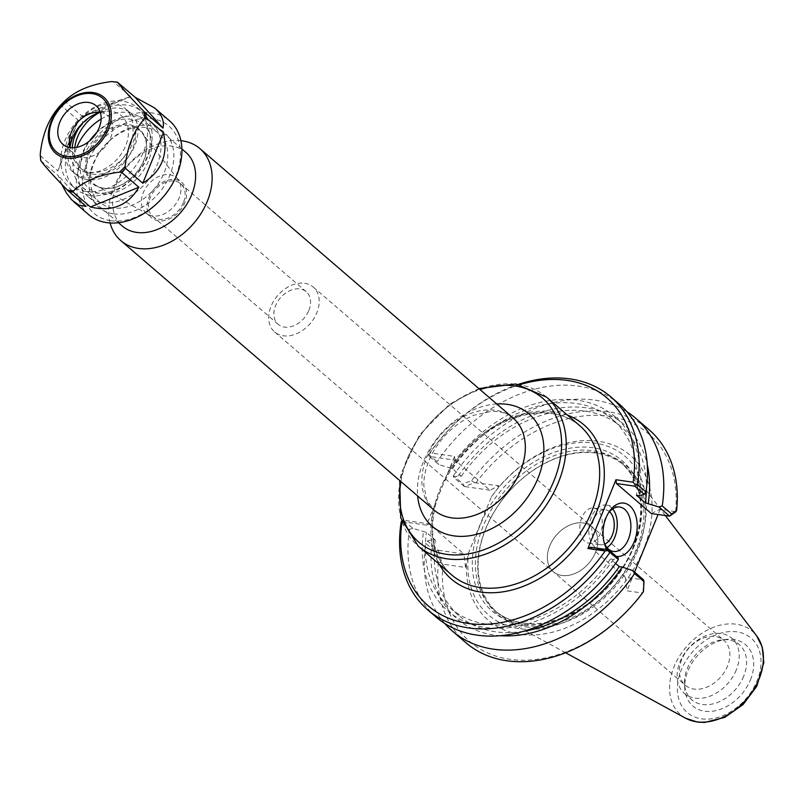 <?xml version="1.0" encoding="UTF-8"?>
<svg xmlns="http://www.w3.org/2000/svg" width="804" height="804" viewBox="0 0 804 804"><rect width="100%" height="100%" fill="white"/><g stroke="black" fill="none" stroke-linecap="round" stroke-linejoin="round"><path stroke-width="0.6" stroke-dasharray="4.02 3.01" d="M180.89 140.68A60.672 43.989 -49.3 0 0 127.052 165.956A60.672 43.989 -49.3 0 0 110.098 222.969M567.433 415.105A101.676 73.727 -49.3 0 0 447.627 473.385L433.436 508.158A101.676 73.727 -49.3 0 0 439.205 564.167M401.98 521.866A137.072 99.394 130.7 0 1 402.02 521.595L426.512 525.133L433.436 508.158M447.627 473.385L454.551 456.411L430.06 452.873A137.072 99.394 130.7 0 1 520.047 384.613M101.917 202.618A48.652 35.286 -49.3 0 0 152.458 174.046A48.652 35.286 -49.3 0 0 151.252 122.59A48.652 35.286 -49.3 0 0 92.772 136.469A48.652 35.286 -49.3 0 0 87.797 196.367A48.652 35.286 -49.3 0 0 101.917 202.618M96.57 132.811A41.919 30.391 130.7 0 1 151.675 142.529A41.919 30.391 130.7 0 1 100.842 193.613A41.919 30.391 130.7 0 1 89.716 140.77M185.855 152.358A48.652 35.286 -49.3 0 0 127.384 166.237A48.652 35.286 -49.3 0 0 122.399 226.135M103.023 188.277A35.899 26.029 130.7 0 1 86.551 157.614A35.899 26.029 130.7 0 1 119.505 125.012A35.899 26.029 130.7 0 1 146.589 145.172A35.899 26.029 130.7 0 1 109.414 188.377A35.899 26.029 130.7 0 1 103.023 188.277M308.826 310.434A21.517 15.598 -49.3 0 0 306.234 291.721A21.517 15.598 -49.3 0 0 299.992 288.958A21.517 15.598 -49.3 0 0 277.641 301.59A21.517 15.598 -49.3 0 0 278.174 324.334A21.517 15.598 -49.3 0 0 308.826 310.434M183.423 202.558A21.517 15.598 130.7 0 1 152.77 216.467A21.517 15.598 130.7 0 1 154.981 189.975A21.517 15.598 130.7 0 1 180.84 183.845A21.517 15.598 130.7 0 1 183.423 202.558M304.656 283.289A29.597 21.467 130.7 0 1 313.258 287.088A29.597 21.467 130.7 0 1 310.223 323.53A29.597 21.467 130.7 0 1 274.646 331.972A29.597 21.467 130.7 0 1 273.923 300.676A29.597 21.467 130.7 0 1 304.656 283.289M561.865 575.453A29.597 21.467 -49.3 0 0 595.442 552.519A29.597 21.467 -49.3 0 0 591.875 526.771A29.597 21.467 -49.3 0 0 583.282 522.972A29.597 21.467 -49.3 0 0 552.539 540.358A29.597 21.467 -49.3 0 0 553.273 571.654A29.597 21.467 -49.3 0 0 561.865 575.453M103.877 188.206A35.225 25.537 130.7 0 1 96.761 185.855A35.225 25.537 130.7 0 1 97.254 140.328A35.225 25.537 130.7 0 1 142.197 133.042A35.225 25.537 130.7 0 1 146.619 145.906A35.225 25.537 130.7 0 1 110.148 188.307A35.225 25.537 130.7 0 1 103.877 188.206M152.78 215.904A23.226 16.844 130.7 0 1 148.097 214.356A23.226 16.844 130.7 0 1 146.037 212.919A23.226 16.844 130.7 0 1 148.418 184.337A23.226 16.844 130.7 0 1 176.327 177.714A23.226 16.844 130.7 0 1 178.046 179.533A23.226 16.844 130.7 0 1 175.965 203.703A23.226 16.844 130.7 0 1 152.78 215.904M158.408 220.738A23.226 16.844 130.7 0 1 151.665 217.763A23.226 16.844 130.7 0 1 154.036 189.171A23.226 16.844 130.7 0 1 181.945 182.548A23.226 16.844 130.7 0 1 182.518 207.1A23.226 16.844 130.7 0 1 158.408 220.738M438.24 550.197L441.939 563.041L438.391 562.107L435.195 551.443L438.24 550.197L427.497 540.961L425.818 543.373L435.195 551.443M465.928 642.718A140.439 101.837 130.7 0 1 438.391 562.107M444.793 623.512A140.439 101.837 130.7 0 1 425.818 543.373M466.491 565.132A108.811 78.903 -49.3 0 0 579.744 621.402A108.811 78.903 -49.3 0 0 641.924 469.044A108.811 78.903 -49.3 0 0 497.927 488.108L491.465 496.741L468.601 552.76L465.546 567.463L442.893 564.187L441.939 563.041M442.893 564.187A137.072 99.394 -49.3 0 0 509.686 659.27A137.072 99.394 -49.3 0 0 642.316 593.02L626.959 590.799L625.331 577.292L643.622 579.895M643.431 591.754L642.316 593.02M471.596 480.752L474.712 482.722L464.38 486.52L462.802 483.797L471.596 480.752A140.439 101.837 130.7 0 1 649.099 429.788M474.712 482.722L498.872 485.787L497.927 488.108M464.25 486.46L453.506 477.214L458.32 475.837L461.295 476.269L452.441 468.652L438.863 464.622L429.376 456.451L455.004 460.159L489.937 490.209L498.872 485.787M489.937 490.209L464.38 486.52M651.351 513.555L660.285 509.123L675.802 511.806M675.651 511.354A137.072 99.394 -49.3 0 0 608.859 416.261A137.072 99.394 -49.3 0 0 476.219 482.511M453.506 477.214L453.426 475.717L462.802 483.797M453.426 475.717A140.439 101.837 130.7 0 1 626.949 411.769M643.029 592.126L643.602 579.935M604.065 542.248A22.411 14.01 -81.8 0 1 603.623 540.921A22.411 14.01 -81.8 0 1 604.95 519.183A22.411 14.01 -81.8 0 1 607.462 514.369A22.411 14.01 -81.8 0 1 608.256 513.223M607.08 549.655A26.904 16.824 98.2 0 0 616.286 556.388M612.638 508.932A22.411 14.01 98.2 0 0 606.246 505.093A22.411 14.01 98.2 0 0 591.342 517.213A22.411 14.01 98.2 0 0 599.834 549.464A22.411 14.01 98.2 0 0 607.05 547.594M590.397 547.243L625.331 577.292M660.285 509.123L658.084 514.52M634.577 572.116L626.959 590.799M525.836 625.401A97.183 70.471 130.7 0 1 497.616 612.919A97.183 70.471 130.7 0 1 507.575 493.294A97.183 70.471 130.7 0 1 624.366 465.576A97.183 70.471 130.7 0 1 626.768 568.327A97.183 70.471 130.7 0 1 525.836 625.401M491.465 496.741A104.651 75.888 130.7 0 1 635.13 467.556A104.651 75.888 130.7 0 1 573.765 617.934A104.651 75.888 130.7 0 1 468.601 552.76M438.361 550.258L463.928 553.956L428.994 523.906L403.357 520.198L412.854 528.359L426.432 532.399L435.286 540.017L432.311 539.584L427.497 540.961M465.546 567.463L463.928 553.956M458.32 475.837A128.117 92.902 130.7 0 1 568.267 407.146A128.117 92.902 130.7 0 1 647.29 464.823M430.06 452.873L428.472 455.054L429.376 456.451M454.551 456.411L455.004 460.159M428.472 455.054L428.763 454.501L437.135 461.717L438.863 464.622M518.429 384.332A140.439 101.837 -49.3 0 0 428.763 454.501M619.311 404.171A140.439 101.837 -49.3 0 0 437.135 461.717M500.289 635.693A128.117 92.902 130.7 0 1 432.311 539.584M403.357 520.198L401.759 520.51L402.02 521.595M428.994 523.906L426.512 525.133M412.854 528.359L409.527 529.364L401.156 522.158M409.527 529.364A140.439 101.837 -49.3 0 0 436.14 617.1M615.613 563.443L610.447 559.001L613.412 559.433L618.226 558.056M526.017 626.899A98.309 71.285 -49.3 0 0 623.984 575.463A98.309 71.285 -49.3 0 0 633.23 473.254A98.309 71.285 -49.3 0 0 507.535 493.264A98.309 71.285 -49.3 0 0 506.53 620.537A98.309 71.285 -49.3 0 0 526.017 626.899M595.442 552.519A29.607 21.467 130.7 0 1 553.273 571.654A29.607 21.467 130.7 0 1 556.308 535.213A29.607 21.467 130.7 0 1 591.885 526.771A29.607 21.467 130.7 0 1 595.442 552.519M681.762 659.501A29.607 21.467 -49.3 0 0 685.33 685.259A29.607 21.467 -49.3 0 0 727.499 666.114A29.607 21.467 -49.3 0 0 723.942 640.366A29.607 21.467 -49.3 0 0 681.762 659.501M736.293 669.933A36.401 26.391 130.7 0 1 684.445 693.46A36.401 26.391 130.7 0 1 688.174 648.647A36.401 26.391 130.7 0 1 731.921 638.265A36.401 26.391 130.7 0 1 736.293 669.933M750.444 679.862A40.451 29.326 -49.3 0 0 726.635 639.381A40.451 29.326 -49.3 0 0 684.747 688.063A40.451 29.326 -49.3 0 0 712.505 711.238A40.451 29.326 -49.3 0 0 750.444 679.862M743.67 676.264A36.401 26.391 130.7 0 1 691.812 699.802A36.401 26.391 130.7 0 1 684.536 683.651A36.401 26.391 130.7 0 1 722.233 639.823A36.401 26.391 130.7 0 1 739.288 644.607A36.401 26.391 130.7 0 1 743.67 676.264M581.845 517.605A17.698 11.065 98.2 0 0 588.548 543.062A17.698 11.065 98.2 0 0 602.035 527.133A17.698 11.065 98.2 0 0 593.613 508.038A17.698 11.065 98.2 0 0 581.845 517.605M609.522 511.666A17.698 11.065 98.2 0 0 605.573 509.766A17.698 11.065 98.2 0 0 593.804 519.334A17.698 11.065 98.2 0 0 600.508 544.79A17.698 11.065 98.2 0 0 604.839 544.087M613.412 559.433A128.117 92.902 130.7 0 1 485.093 627.401A128.117 92.902 130.7 0 1 423.457 531.967M610.447 559.001A124.429 90.229 130.7 0 1 450.3 608.156A124.429 90.229 130.7 0 1 426.432 532.399M523.545 631.301A124.429 90.229 130.7 0 1 459.154 615.774A124.429 90.229 130.7 0 1 435.286 540.017M461.295 476.269A124.429 90.229 130.7 0 1 621.442 427.115A124.429 90.229 130.7 0 1 646.416 488.47M452.441 468.652A124.429 90.229 130.7 0 1 612.588 419.497A124.429 90.229 130.7 0 1 636.456 495.264M449.466 468.219A128.117 92.902 130.7 0 1 577.795 400.251A128.117 92.902 130.7 0 1 639.431 495.686M74.772 147.645A37.155 26.944 -49.3 0 0 82.018 169.342A37.155 26.944 -49.3 0 0 134.951 145.323A37.155 26.944 -49.3 0 0 130.479 113.012A37.155 26.944 -49.3 0 0 99.204 112.65M81.134 124.61A37.155 26.944 130.7 0 1 83.033 122.188L80.289 119.826A37.155 26.944 130.7 0 1 125.424 108.661A37.155 26.944 130.7 0 1 132.871 127.434L135.625 129.796A37.155 26.944 130.7 0 1 114.429 165.624A37.155 26.944 130.7 0 1 79.717 167.363A37.155 26.944 130.7 0 1 72.3 147.735M135.625 129.796A39.808 28.864 130.7 0 1 115.203 171.111A39.808 28.864 130.7 0 1 75.898 174.468A39.808 28.864 130.7 0 1 83.033 122.188M132.871 127.434A39.808 28.864 130.7 0 1 112.449 168.75A39.808 28.864 130.7 0 1 73.154 172.106A39.808 28.864 130.7 0 1 80.289 119.826M100.078 112.389A34.401 24.944 130.7 0 1 105.424 111.334A34.401 24.944 130.7 0 1 126.891 142.378A34.401 24.944 130.7 0 1 86.671 172.418A34.401 24.944 130.7 0 1 69.807 152.74A34.401 24.944 130.7 0 1 69.777 151.092A34.401 24.944 130.7 0 1 70.048 147.293M61.717 184.267L58.27 175.594L40.843 160.77M86.078 206.367L58.27 175.594M65.506 100.329L65.094 101.535L82.42 116.429C102.691 106.409 118.831 99.827 130.841 96.681L113.495 81.767M82.42 116.429L130.841 96.681M40.3 155.644L57.858 170.95C62.431 157.222 69.305 140.378 78.48 120.439L61.154 105.535L59.828 106.108M88.721 214.678A61.928 44.903 130.7 0 1 95.073 138.449A61.928 44.903 130.7 0 1 169.493 120.781M57.858 170.95L78.48 120.439M110.62 220.688A57.506 41.697 130.7 0 1 103.354 138.67A57.506 41.697 130.7 0 1 180.287 149.785A57.506 41.697 130.7 0 1 110.62 220.688M113.414 213.824A49.758 36.079 130.7 0 1 107.133 142.841A49.758 36.079 130.7 0 1 173.704 152.469A49.758 36.079 130.7 0 1 113.414 213.824M112.711 207.924A45.336 32.874 130.7 0 1 99.545 202.095A45.336 32.874 130.7 0 1 104.188 146.288A45.336 32.874 130.7 0 1 158.679 133.353A45.336 32.874 130.7 0 1 159.795 181.292A45.336 32.874 130.7 0 1 112.711 207.924M101.133 119.042A45.336 32.874 130.7 0 1 141.243 118.359A45.336 32.874 130.7 0 1 142.358 166.297A45.336 32.874 130.7 0 1 95.274 192.92A45.336 32.874 130.7 0 1 82.108 187.101A45.336 32.874 130.7 0 1 76.792 147.343M90.39 195.342A50.863 36.883 130.7 0 1 75.616 188.809A50.863 36.883 130.7 0 1 80.822 126.198A50.863 36.883 130.7 0 1 141.966 111.686A50.863 36.883 130.7 0 1 143.212 165.473A50.863 36.883 130.7 0 1 90.39 195.342M85.767 191.372A50.863 36.883 130.7 0 1 71.003 184.84A50.863 36.883 130.7 0 1 76.209 122.218A50.863 36.883 130.7 0 1 137.343 107.716A50.863 36.883 130.7 0 1 138.6 161.493A50.863 36.883 130.7 0 1 85.767 191.372M100.339 112.429A25.437 18.442 130.7 0 1 107.595 115.675A25.437 18.442 130.7 0 1 108.218 142.559A25.437 18.442 130.7 0 1 81.807 157.504A25.437 18.442 130.7 0 1 74.42 154.237A25.437 18.442 130.7 0 1 70.129 147.544M434.039 510.068A60.672 43.989 130.7 0 1 440.25 435.386A60.672 43.989 130.7 0 1 513.163 418.08C508.098 413.467 500.842 411.216 491.395 411.336L473.968 415.216C457.466 422.05 444.079 433.879 433.838 450.722C426.874 462.993 423.547 474.742 423.859 485.958L426.813 500.078L434.039 510.068M496.771 403.97A74.149 53.767 -49.3 0 0 417.638 495.957M400.935 481.586A94.932 68.842 130.7 0 1 480.068 389.598M451.717 574.93A98.309 71.285 130.7 0 1 434.461 506.44A98.309 71.285 130.7 0 1 496.862 425.105A98.309 71.285 130.7 0 1 579.945 425.869C566.86 414.884 550.187 410.914 529.936 413.98C514.54 416.583 499.545 423.165 484.953 433.718C459.084 453.376 442.421 477.938 434.964 507.404C428.934 536.73 434.522 559.242 451.717 574.93M546.509 397.116A98.309 71.285 -49.3 0 0 428.361 425.155A98.309 71.285 -49.3 0 0 418.291 546.167M521.123 624.035A99.435 72.099 130.7 0 1 508.57 482.209A99.435 72.099 130.7 0 1 641.592 501.445A99.435 72.099 130.7 0 1 521.123 624.035M523.113 623.06A97.183 70.471 -49.3 0 0 624.045 565.986A97.183 70.471 -49.3 0 0 621.643 463.235A97.183 70.471 -49.3 0 0 504.842 490.953A97.183 70.471 -49.3 0 0 494.892 610.578A97.183 70.471 -49.3 0 0 523.113 623.06M701.47 718.816A49.024 35.547 -49.3 0 0 760.875 658.355A49.024 35.547 -49.3 0 0 695.279 648.878A49.024 35.547 -49.3 0 0 701.47 718.816M685.681 718.243A55.034 39.909 130.7 0 1 686.244 646.999A55.034 39.909 130.7 0 1 756.604 635.793M40.954 160.689A61.928 44.903 130.7 0 1 40.542 156.056M61.154 105.535A61.928 44.903 130.7 0 1 65.094 101.535M113.525 81.787A61.928 44.903 130.7 0 1 117.876 82.41M478.862 388.563L449.727 404.121L419.638 434.853L401.568 472.641L399.729 480.551M181.895 148.961L151.252 122.59M118.439 222.728L87.797 196.367M306.234 291.721L180.84 183.845M278.174 324.334L152.77 216.467M274.646 331.972L685.33 685.259M313.258 287.088L723.942 640.366M146.619 145.906L146.589 145.172M110.148 188.307L109.414 188.377M178.046 179.533L142.197 133.042M148.097 214.356L96.761 185.855M146.037 212.919L151.665 217.763M176.327 177.714L181.945 182.548M603.623 540.921L604.477 543.755M607.462 514.369L609.09 511.887M599.834 549.464L613.442 551.433M606.246 505.093L619.864 507.063M624.366 465.576L621.643 463.235C640.687 481.033 645.451 506.299 635.954 539.032C621.351 588.669 564.358 630.497 522.62 622.829C511.806 621.221 502.56 617.14 494.892 610.578L497.616 612.919M684.536 683.651L684.747 688.063M722.233 639.823L726.635 639.381M684.445 693.46L691.812 699.802M731.921 638.265L739.288 644.607M665.36 515.575L633.23 473.254M565.624 652.758L506.53 620.537M588.548 543.062L600.508 544.79M593.613 508.038L605.573 509.766M450.3 608.156L459.154 615.774M612.588 419.497L621.442 427.115M130.479 113.012L125.424 108.661M82.018 169.342L79.717 167.363M73.154 172.106L75.898 174.468M82.108 187.101L99.545 202.095M141.243 118.359L158.679 133.353M71.003 184.84L75.616 188.809M137.343 107.716L141.966 111.686M69.345 142.951L69.807 152.74M95.676 112.329L105.424 111.334M62.873 144.298L74.42 154.237M96.048 105.736L107.595 115.675"/><path stroke-width="1.21" d="M110.098 222.969A60.672 43.989 -49.3 0 0 120.831 240.637A60.672 43.989 -49.3 0 0 138.449 248.426A60.672 43.989 -49.3 0 0 201.462 212.799A60.672 43.989 -49.3 0 0 199.965 148.65A60.672 43.989 -49.3 0 0 180.89 140.68M520.047 384.613A137.072 99.394 130.7 0 1 633.16 482.239L615.964 479.747L587.915 548.469L605.121 550.961A137.072 99.394 130.7 0 1 468.129 623.442A137.072 99.394 130.7 0 1 401.98 521.866M89.716 140.77A41.919 30.391 130.7 0 1 96.57 132.811M118.439 222.728L122.399 226.135A48.652 35.286 -49.3 0 0 136.529 232.386A48.652 35.286 -49.3 0 0 187.061 203.814A48.652 35.286 -49.3 0 0 185.855 152.358L181.895 148.961M643.984 581.634L643.622 579.895L632.879 570.659L634.597 573.564L643.984 581.634L643.431 591.754A140.439 101.837 130.7 0 1 465.928 642.718L452.431 631.11A140.439 101.837 130.7 0 1 444.793 623.512M634.597 573.564A140.439 101.837 130.7 0 1 452.431 631.11M626.949 411.769A140.439 101.837 130.7 0 1 635.602 418.18L649.099 429.788A140.439 101.837 130.7 0 1 676.626 510.399L671.591 513.987L662.215 505.907L658.888 506.912L669.621 516.188L675.802 511.806L676.626 510.399M635.602 418.18A140.439 101.837 130.7 0 1 662.215 505.907M671.591 513.987L669.631 516.158L651.351 513.555L616.417 483.495L615.964 479.747M608.256 513.223A22.411 14.01 -81.8 0 1 619.864 507.063A22.411 14.01 -81.8 0 1 630.527 531.253A22.411 14.01 -81.8 0 1 613.442 551.433A22.411 14.01 -81.8 0 1 604.065 542.248M616.286 556.388A26.904 16.824 98.2 0 0 636.738 519.957A26.904 16.824 98.2 0 0 609.09 511.887A26.904 16.824 98.2 0 0 606.075 517.665A26.904 16.824 98.2 0 0 604.477 543.755A26.904 16.824 98.2 0 0 607.08 549.655M607.05 547.594A22.411 14.01 98.2 0 0 616.909 529.283A22.411 14.01 98.2 0 0 612.638 508.932M587.915 548.469L590.397 547.243L608.739 549.896L618.226 558.056L618.316 559.554A140.439 101.837 -49.3 0 1 436.14 617.1L427.768 609.894A140.439 101.837 -49.3 0 0 609.945 552.348L618.316 559.554M658.084 514.52L634.577 572.116M616.417 483.495L634.758 486.149L644.245 494.309L639.431 495.686L636.456 495.264L645.31 502.882L658.888 506.912M647.29 464.823A128.117 92.902 130.7 0 1 648.285 503.314M644.245 494.309L645.924 491.897L637.552 484.691A140.439 101.837 -49.3 0 0 610.939 396.965A140.439 101.837 -49.3 0 0 518.429 384.332M645.924 491.897A140.439 101.837 -49.3 0 0 619.311 404.171L610.939 396.965M637.552 484.691L635.341 484.973L633.16 482.239M632.879 570.659L622.276 567.051A128.117 92.902 130.7 0 1 500.289 635.693M427.768 609.894A140.439 101.837 -49.3 0 1 401.156 522.158L401.759 520.51M605.121 550.961L608.638 550.428L609.945 552.348M622.276 567.051L619.301 566.619L615.613 563.443M608.638 550.428L608.739 549.896M634.758 486.149L635.341 484.973M604.839 544.087A17.698 11.065 98.2 0 0 612.276 535.223A17.698 11.065 98.2 0 0 609.522 511.666M619.301 566.619A124.429 90.229 130.7 0 1 523.545 631.301M646.416 488.47A124.429 90.229 130.7 0 1 645.31 502.882M70.26 147.564A25.437 18.442 130.7 0 1 62.873 144.298A25.437 18.442 130.7 0 1 65.486 112.992A25.437 18.442 130.7 0 1 96.048 105.736A25.437 18.442 130.7 0 1 96.681 132.63A25.437 18.442 130.7 0 1 70.26 147.564M59.928 105.987L59.828 106.108C48.883 118.299 42.351 134.288 40.25 154.077A61.275 44.431 130.7 0 0 40.843 160.77L40.843 160.77C45.225 166.709 54.029 176.448 67.245 189.985L86.078 206.367L78.993 205.181L71.888 200.035L66.551 193.231L61.717 184.267M73.516 190.89C84.43 180.84 99.756 174.589 119.505 172.136L121.545 172.347L138.861 187.242C128.188 205.522 112.047 212.105 90.43 206.99L73.114 192.096L73.516 190.89A61.275 44.431 130.7 0 1 70.33 190.558A61.275 44.431 130.7 0 1 67.245 189.985M125.183 166.358C127.293 146.569 133.816 130.58 144.76 118.389L146.097 117.816L163.413 132.72C168.438 154.71 161.564 171.553 142.8 183.232L125.474 168.337L125.183 166.358A61.275 44.431 130.7 0 1 119.505 172.136M144.167 111.706C130.941 98.168 122.138 88.43 117.756 82.49L135.193 97.314L154.509 107.897C161.614 114.118 164.448 120.841 163.001 128.087L144.167 111.706A61.275 44.431 130.7 0 1 144.76 118.389M113.525 81.787L111.485 81.576C91.736 84.028 76.41 90.279 65.506 100.329L65.375 100.45M99.204 112.65A37.155 26.944 -49.3 0 0 85.345 124.178A37.155 26.944 -49.3 0 0 74.772 147.645M72.3 147.735A37.155 26.944 130.7 0 1 81.134 124.61M70.048 147.293A34.401 24.944 130.7 0 1 100.078 112.389M138.861 187.242L90.43 206.99M163.413 132.72L142.8 183.232M135.193 97.314L163.001 128.087M111.485 81.576A61.275 44.431 130.7 0 1 117.756 82.49L117.876 82.41M113.495 81.767L117.625 82.229M154.509 107.897L169.493 120.781A61.928 44.903 130.7 0 1 171.021 186.257A61.928 44.903 130.7 0 1 106.711 222.628A61.928 44.903 130.7 0 1 88.721 214.678L73.747 201.784M40.542 156.056L40.682 160.529M76.792 147.343A45.336 32.874 130.7 0 1 101.133 119.042M70.129 147.544A25.437 18.442 130.7 0 1 69.345 142.951A25.437 18.442 130.7 0 1 95.676 112.329A25.437 18.442 130.7 0 1 100.339 112.429M199.965 148.65L513.163 418.08A60.672 43.989 130.7 0 1 514.66 482.229A60.672 43.989 130.7 0 1 451.657 517.856A60.672 43.989 130.7 0 1 434.039 510.068L120.831 240.637M417.638 495.957A74.149 53.767 -49.3 0 0 453.818 535.866A74.149 53.767 -49.3 0 0 540.097 472.461A74.149 53.767 -49.3 0 0 496.771 403.97M480.068 389.598A94.932 68.842 130.7 0 1 559.745 461.888A94.932 68.842 130.7 0 1 446.3 554.288A94.932 68.842 130.7 0 1 400.935 481.586M439.205 564.167A101.676 73.727 -49.3 0 0 573.483 549.996A101.676 73.727 -49.3 0 0 567.433 415.105M546.509 397.116L579.945 425.869A98.309 71.285 130.7 0 1 582.367 529.816A98.309 71.285 130.7 0 1 480.269 587.543A98.309 71.285 130.7 0 1 451.717 574.93L418.291 546.167A98.309 71.285 -49.3 0 0 446.833 558.79A98.309 71.285 -49.3 0 0 548.931 501.063A98.309 71.285 -49.3 0 0 546.509 397.116L515.927 383.97L478.862 388.563M685.681 718.243L697.43 722.092L704.626 722.474L724.816 717.339L743.117 704.525L756.785 686.274L763.8 662.607L762.192 646.888L756.604 635.793A55.034 39.909 130.7 0 1 751.428 693.008A55.034 39.909 130.7 0 1 696.586 721.801A55.034 39.909 130.7 0 1 685.681 718.243L565.624 652.758M66.662 156.388A35.386 25.658 130.7 0 1 62.189 105.917A35.386 25.658 130.7 0 1 109.535 112.761A35.386 25.658 130.7 0 1 66.662 156.388M66.43 158.066A36.954 26.793 -49.3 0 0 111.203 112.51A36.954 26.793 -49.3 0 0 61.767 105.364A36.954 26.793 -49.3 0 0 66.43 158.066M59.828 106.108A61.275 44.431 130.7 0 1 65.506 100.329M145.685 113.183A61.928 44.903 130.7 0 1 146.097 117.816M125.474 168.337A61.928 44.903 130.7 0 1 121.545 172.347M73.114 192.096A61.928 44.903 130.7 0 1 70.913 191.834A61.928 44.903 130.7 0 1 68.762 191.463M399.729 480.551L400.724 517.887L418.291 546.167M756.604 635.793L665.36 515.575M65.436 100.389L59.878 106.048"/></g></svg>
